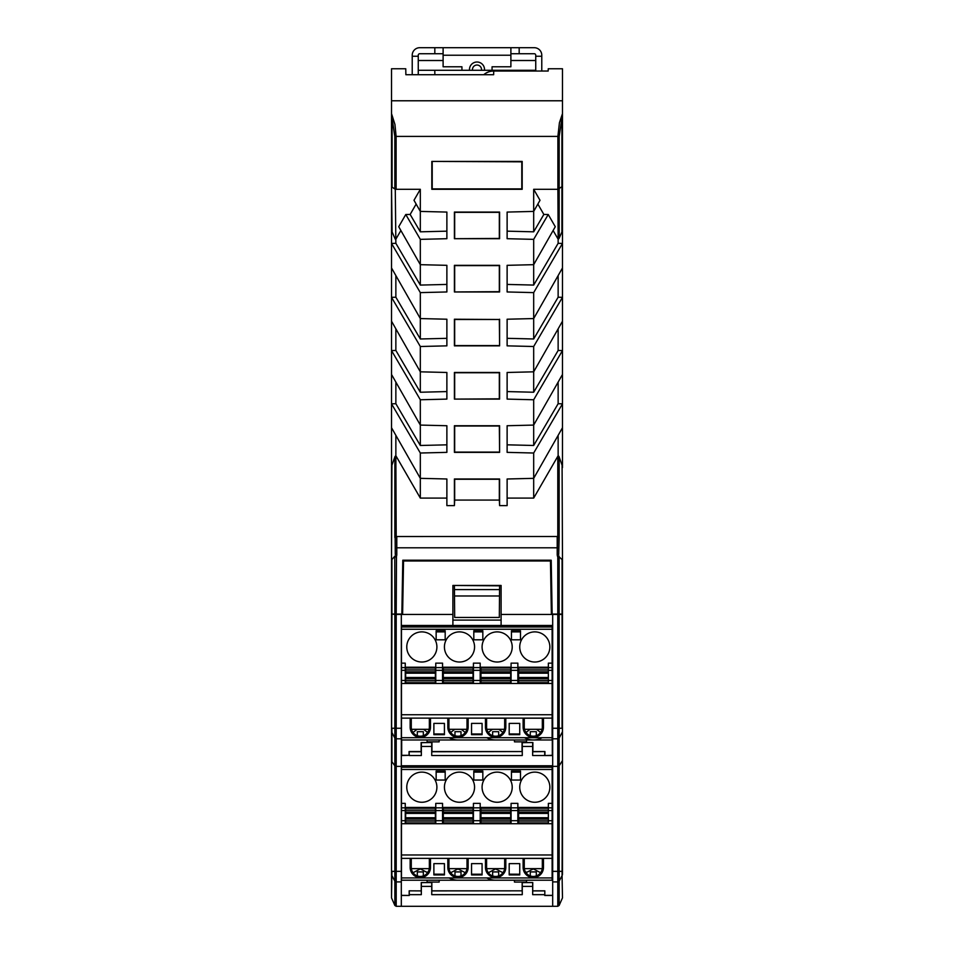 <?xml version="1.0" encoding="UTF-8"?>
<svg xmlns="http://www.w3.org/2000/svg" width="954" height="954" viewBox="0 0 954 954"><rect width="100%" height="100%" fill="white"/><g stroke="black" fill="none" stroke-linecap="round" stroke-linejoin="round"><path stroke-width="1.43" d="M481.46 70.298A4.52 4.52 0 0 0 477 65.027A4.52 4.52 0 0 0 472.54 70.298M492.061 70.298L492.061 66.78L510.891 66.78L510.891 47.7L419.76 47.7A7.537 7.537 0 0 0 412.223 55.237L412.223 56.238L418.257 56.238L418.257 74.567M401.682 767.231L401.682 765.99L552.318 765.99L552.127 868.641M542.254 868.641L524.342 868.641M504.594 868.641L486.683 868.641M466.935 868.641L449.036 868.641M429.276 868.641L411.377 868.641M401.682 626.993L401.682 625.597L552.318 625.597L552.318 755.318L544.698 755.544L552.688 755.544M401.682 739.97L401.682 755.318L409.075 755.318L409.075 751.549L421.119 751.549L421.119 742.51L431.947 742.51L431.947 751.549L522.053 751.549L522.053 742.51L532.881 742.51L532.881 751.549L544.925 751.549L544.925 755.318M552.688 895.353L544.817 895.353L544.817 890.833L544.817 895.353M544.71 895.448L552.688 895.448M401.312 895.448L409.29 895.448L401.312 895.353M409.183 890.833L421.31 890.905L409.183 890.833L409.183 895.353M409.29 895.448L409.254 890.905M544.71 894.661L532.666 894.661L532.761 882.545L522.16 882.545L522.16 890.833L431.84 890.833L431.84 882.545L421.239 882.545L421.239 890.833M532.69 882.617L532.666 886.385L522.267 886.385L522.232 882.617L532.761 882.545M532.666 894.661L532.666 886.385M522.232 890.905L522.267 894.661L431.733 894.661L431.768 890.905L522.16 890.833M522.267 886.385L522.267 894.661M431.768 882.617L431.733 886.385L421.334 886.385L421.31 882.617L431.84 882.545M431.733 894.661L431.733 886.385M421.31 890.905L421.334 894.661L409.29 894.661M421.334 886.385L421.334 894.661M544.817 890.833L532.761 890.833M552.318 766.372L557.792 766.372L557.792 614.448L551.388 614.448L550.458 560.976L403.542 560.976L402.612 614.448L401.312 614.448L401.312 906.3L557.792 906.3L559.139 905.465L562.478 897.881L562.085 875.617A3.768 3.518 0 0 0 562.478 874.043L562.478 760.588L559.139 765.8L559.139 905.465M454.187 560.976L454.187 560.225M499.813 560.976L499.813 560.225M403.435 567.38L402.671 567.38L402.791 560.225L551.209 560.225L552.151 614.078L557.792 614.078L557.792 557.076L559.139 556.85L559.139 614.078L557.792 614.078M551.209 560.225L551.329 567.38L550.565 567.38M452.9 620.1L501.1 620.1M542.075 729.309L524.521 729.309M492.634 735.677L492.634 731.682L498.656 731.682L498.656 735.677A9.039 9.039 0 0 0 504.416 729.309L486.862 729.309M466.756 729.309L449.203 729.309M429.109 729.309L411.544 729.309M412.223 74.567L412.223 56.238M535.743 70.966L535.743 56.238L541.777 56.238L541.777 70.966M461.939 70.298L461.939 66.78L443.109 66.78L443.109 47.7M510.891 53.722L519.179 53.722L519.179 47.7L534.24 47.7A7.537 7.537 0 0 1 541.777 55.237L541.777 56.238M519.179 53.722L534.24 53.722A1.503 1.503 0 0 1 535.743 55.237L535.743 56.238M443.109 53.722L419.76 53.722A1.503 1.503 0 0 0 418.257 55.237L418.257 56.238M434.821 53.722L434.821 47.7M510.891 47.7L519.179 47.7M402.791 560.225L401.849 614.078L391.522 614.078L396.208 614.448L396.208 728.26L394.861 728.26L394.861 614.448M391.915 614.448L391.522 760.588L391.522 614.448M391.522 614.078L391.522 467.627L391.522 559.95L395.123 555.884L396.47 556.349L396.208 614.078M395.862 275.599L395.862 297.219L391.522 297.326L391.522 467.627A5.33 3.768 -90 0 1 391.915 465.254L394.861 456.894A2.135 1.503 90 0 1 395.862 455.785L396.208 536.518L557.208 536.494A1.503 1.503 0 0 1 558.722 538.008L558.722 547.799L558.877 537.531A1.503 1.419 -90 0 0 557.53 536.494M391.522 427.726L420.32 478.336L420.32 453.019L446.877 452.363L446.877 425.734L420.32 425.079L420.32 399.762L446.877 399.106L446.877 372.477L420.32 371.821L420.32 346.505L391.522 297.326L391.522 267.955L420.32 318.564L420.32 292.616L446.877 291.96L446.877 265.331L446.877 284.423L420.32 285.079L395.862 243.318L391.522 243.425L391.522 267.955M420.32 292.616L391.522 243.425L391.522 100.778L562.478 100.778L562.478 467.627A5.33 3.768 90 0 0 562.085 465.254A5.33 3.768 90 0 1 562.478 467.627M484 74.567A15.061 15.002 1 0 1 493.707 71.037L493.647 74.722L405.867 74.722L405.76 68.76L391.522 68.76L391.522 100.778M533.68 189.297L540.012 200.28L533.68 211.418L533.68 189.297L557.887 189.297L557.887 136.41L396.113 136.41L394.932 124.402L391.522 113.633L391.522 229.139A5.33 3.768 -90 0 0 392.094 231.965A5.33 3.768 -90 0 1 391.522 229.139M431.816 161.429L431.816 189.297L522.184 189.297L522.184 161.429L431.816 161.429L521.79 161.822L521.79 188.904L432.21 188.904L432.21 161.822M396.113 189.297L394.837 188.999L394.837 136.41L396.113 136.41L396.113 189.297L420.32 189.297L413.988 200.28L420.32 211.418L420.32 189.297M446.877 212.074L420.32 211.418L420.32 231.822L410.148 214.447L405.772 214.507L398.724 226.718L420.32 264.675L420.32 239.359L446.877 238.703L446.877 212.074L446.877 231.166L420.32 231.822M420.32 285.079L420.32 264.675L446.877 265.331M446.877 319.22L420.32 318.564L420.32 338.98L446.877 338.324L446.877 319.22L446.877 345.849L420.32 346.505M446.877 478.991L446.877 498.083L420.32 498.083L420.32 478.336L446.877 478.991L446.877 505.62L454.402 505.62L454.402 478.991L499.598 478.991L499.598 505.62L507.123 505.62L507.123 478.991L533.68 478.336L533.68 453.019L507.123 452.363L507.123 425.734L533.68 425.079L533.68 399.762L507.123 399.106L507.123 372.477L533.68 371.821L533.68 346.505L562.478 297.326L558.138 297.219L558.138 275.599M507.123 319.22L507.123 338.324L533.68 338.98L533.68 318.564L507.123 319.22L507.123 345.849L533.68 346.505M562.478 267.955L533.68 318.564L533.68 292.616L507.123 291.96L507.123 265.331L533.68 264.675L533.68 239.359L548.228 214.507L543.852 214.447L537.853 204.073M507.123 212.074L507.123 231.166L533.68 231.822L533.68 211.418L507.123 212.074L507.123 238.703L533.68 239.359M454.402 238.703L454.402 212.074L499.598 212.074L499.598 238.703L454.402 238.703L499.324 238.428L499.324 212.348L454.676 212.348L454.676 238.428M454.402 291.96L454.402 265.331L499.598 265.331L499.598 291.96L454.402 291.96L499.324 291.674L499.324 265.606L454.676 265.606L454.676 291.674M499.598 452.363L454.402 452.363L454.402 425.734L499.598 425.734L499.598 452.363L499.324 426.009L454.676 426.009L454.676 452.089L499.324 452.089M454.402 399.106L454.402 372.477L499.598 372.477L499.598 399.106L454.402 399.106L499.324 398.832L499.324 372.752L454.676 372.752L454.676 398.832M499.324 319.495L454.402 319.22L454.402 345.849L499.598 345.849L499.324 319.495L454.676 319.495L454.676 345.575L499.324 345.575M499.598 319.22L499.598 345.849M395.278 189.548L395.862 243.318M400.883 230.51L395.862 239.192M410.148 214.447L416.147 204.073M559.139 614.078L562.478 614.078L562.478 559.95L562.478 857.718M499.562 589.596L499.502 595.976L454.498 595.976L454.438 589.596L499.562 589.596L499.598 585.458M499.598 585.828L454.402 585.458M418.257 70.298L535.743 70.298M418.257 60.507L443.109 60.507M510.891 60.507L535.743 60.507M562.478 68.76L548.24 68.76L562.478 68.76L562.478 100.778M562.478 223.88L562.478 113.633L559.426 122.756L557.887 136.41L559.163 136.41L559.163 238.19A2.135 1.503 90 0 1 558.138 239.156L557.887 189.297L562.478 186.352M499.324 500.075L499.324 479.266L454.676 479.266L454.676 500.075L499.324 500.075L499.598 505.62M446.877 372.477L446.877 391.581L420.32 392.237L395.862 350.464L391.522 350.571L420.32 399.762M446.877 425.734L446.877 444.826L420.32 445.482L395.862 403.721L391.522 403.828L420.32 453.019M557.792 456.322L558.138 455.785A2.135 1.503 90 0 1 559.139 456.894L559.139 537.531L557.792 536.518L557.792 456.322L533.68 498.083L507.123 498.083L507.123 478.991M533.68 292.616L562.478 243.425L558.138 243.318L533.68 285.079L507.123 284.423L507.123 265.331M562.478 321.212L533.68 371.821L533.68 392.237L507.123 391.581L507.123 372.477M562.478 374.469L533.68 425.079L533.68 445.482L507.123 444.826L507.123 425.734M395.862 382.113L395.862 403.721M395.862 328.856L395.862 350.464M395.278 239.192L392.094 231.965L391.522 186.352M533.68 231.822L543.852 214.447M533.68 445.482L558.138 403.721L562.478 403.828L533.68 453.019M558.138 403.721L558.138 382.113M533.68 399.762L562.478 350.571L558.138 350.464L558.138 328.856M533.68 392.237L558.138 350.464M533.68 285.079L533.68 264.675L555.276 226.718L548.228 214.507M558.138 243.318L558.138 239.156M562.478 229.139A5.33 3.768 90 0 1 561.906 231.965L559.163 238.19M553.117 230.51L557.887 238.75M533.68 338.98L558.138 297.219M395.862 435.37L395.862 455.785M558.138 455.785L558.138 435.37M559.139 456.894L562.085 465.254L562.478 559.95L559.139 556.85M533.68 498.083L533.68 478.336L562.478 427.726M420.32 498.083L396.208 456.322M395.278 554.453L395.123 537.531L395.278 547.799L396.792 547.799L396.792 554.453L395.278 554.453L395.278 538.008A1.503 1.503 0 0 1 396.792 536.494L396.792 547.799L557.208 547.799L557.208 536.494M558.722 547.799L558.722 554.453L557.208 554.453L557.208 547.799L558.722 547.799M396.208 536.518L395.123 537.531A1.503 1.419 -90 0 1 396.47 536.494L396.792 536.494M493.707 71.037L548.192 71.037L548.24 68.76L548.192 71.037L493.707 70.966A15.061 15.061 0 0 0 483.94 74.567M420.32 392.237L420.32 371.821L391.522 321.212M420.32 445.482L420.32 425.079L391.522 374.469M420.32 239.359L405.772 214.507M395.862 297.219L420.32 338.98M454.7 500.075L454.402 505.62M519.203 70.966L519.214 70.298M434.786 70.298L434.857 74.567M499.502 595.976L499.324 617.465L454.676 617.465L454.498 595.976M454.402 585.828L454.438 589.596M394.861 614.078L394.765 556.886M394.837 136.41L391.522 114.456M394.837 188.999L392.094 187.175L392.094 119.119M562.478 114.456L559.163 136.41M391.915 465.254L391.522 559.95M557.792 557.076L557.53 556.349L558.877 555.884L559.235 556.886M558.722 554.453L559.139 537.531M394.861 556.85L396.208 557.076M544.734 751.74L544.698 755.52L532.642 755.508L532.678 751.74L544.925 751.549M409.075 755.318L401.312 755.544M409.266 751.74L421.322 751.74L421.358 755.508L409.302 755.508L409.075 751.549M532.678 742.701L532.642 746.469L522.279 746.469L522.243 742.701L532.881 742.51M532.642 755.508L532.642 746.469M522.243 751.74L522.279 755.508L431.721 755.508L431.757 751.74L522.053 751.549M522.279 746.469L522.279 755.508M431.757 742.701L431.721 746.469L421.358 746.469L421.322 742.701L431.947 742.51M431.721 755.508L431.721 746.469M421.358 746.469L421.358 755.508M401.491 649.114L401.312 648.505M401.491 789.411L401.312 788.803M401.312 728.26L396.208 728.26L396.208 766.372L401.682 766.372M557.792 614.448L562.478 614.448M401.312 614.448L396.208 614.448M552.688 625.466L501.1 625.466L501.1 614.448L551.388 614.448M402.612 614.448L452.9 614.448L452.9 625.466L401.312 625.466M401.312 738.801L396.208 738.801A1.503 1.407 180 0 1 394.861 738.026L391.915 732.517L391.915 761.745L394.861 765.8L396.208 766.372L396.208 906.3L394.861 905.465L394.861 728.26L391.915 728.26L391.915 732.517A3.768 3.518 180 0 1 391.522 730.943M557.792 906.3L557.792 766.372L559.139 765.8L559.139 738.026A1.503 1.407 0 0 1 557.792 738.801L552.688 738.801L552.688 614.448M552.688 738.801L552.688 881.901L557.792 881.901A1.503 1.407 0 0 0 559.139 881.126L562.085 875.617L562.478 760.588M401.312 871.36L391.915 871.36L391.522 897.881L391.522 760.588L391.522 871.36M394.861 905.465L391.522 897.881M452.9 625.466L501.1 625.466M501.1 614.448L501.1 585.458L452.9 585.458L452.9 614.448M552.688 648.505L552.318 649.71M552.688 788.803L552.318 790.007M401.312 765.764L552.688 765.764M552.688 906.3L552.688 881.901M396.208 906.3L401.312 906.3M497.141 772.12A15.061 15.061 0 0 1 512.215 787.193A15.061 15.061 0 0 1 497.141 802.254A15.061 15.061 0 0 1 482.08 787.193A15.061 15.061 0 0 1 497.141 772.12M534.8 802.254A15.061 15.061 0 0 1 521.755 779.656A15.061 15.061 0 0 1 547.846 779.656A15.061 15.061 0 0 1 534.8 802.254A15.061 15.061 0 0 1 521.755 779.656A15.061 15.061 0 0 1 547.846 779.656A15.061 15.061 0 0 1 534.8 802.254M459.494 772.12A15.061 15.061 0 0 1 474.555 787.193A15.061 15.061 0 0 1 459.494 802.254A15.061 15.061 0 0 1 444.421 787.193A15.061 15.061 0 0 1 459.494 772.12M421.835 772.12A15.061 15.061 0 0 1 436.896 787.193A15.061 15.061 0 0 1 421.835 802.254A15.061 15.061 0 0 1 406.774 787.193A15.061 15.061 0 0 1 421.835 772.12M511.451 772.12L520.49 772.12M473.804 772.12L482.831 772.12M436.145 772.12L445.184 772.12M504.678 858.433L486.6 858.433M542.337 858.433L524.259 858.433M411.281 867.401A9.039 9.039 0 0 0 420.32 876.44A9.039 9.039 0 0 0 429.36 867.401L430.492 867.401A10.172 10.172 0 0 1 420.32 877.573A10.172 10.172 0 0 1 410.16 867.401L411.281 867.401L411.281 858.361L430.492 858.361L401.491 858.361L401.491 877.942L552.127 877.942L552.127 823.719L548.359 823.719L548.359 803.375L552.127 803.375L552.127 823.719M430.492 867.401L430.492 858.361L468.152 858.361L468.152 867.401A10.172 10.172 0 0 1 457.98 877.573A10.172 10.172 0 0 1 447.82 867.401L447.82 858.361L486.6 858.361L486.6 867.401A9.039 9.039 0 0 0 495.639 876.44A9.039 9.039 0 0 0 504.678 867.401L504.678 858.361L505.811 858.361L505.811 867.401A10.172 10.172 0 0 1 495.639 877.573A10.172 10.172 0 0 1 485.467 867.401L485.467 858.361L524.259 858.361L524.259 867.401A9.039 9.039 0 0 0 533.298 876.44A9.039 9.039 0 0 0 542.337 867.401L542.337 858.361L543.47 858.361L543.47 867.401A10.172 10.172 0 0 1 533.298 877.573A10.172 10.172 0 0 1 523.126 867.401L523.126 858.361L552.127 858.361M473.422 807.847L480.196 807.847L480.196 803.375L473.422 803.375L473.422 823.719L401.491 823.719L401.491 803.375L405.259 803.375L405.259 823.719M473.041 810.125L473.041 822.92L443.3 822.92L443.3 808.241L473.041 808.241L473.041 810.125L443.3 810.125M417.315 875.915L417.315 871.92L423.337 871.92L423.337 875.915M413.034 872.731L420.32 868.903L427.619 872.731M450.693 872.731L457.98 868.903L465.278 872.731M540.596 872.731L533.298 868.903L526 872.731M502.937 872.731L495.639 868.903L488.341 872.731M471.538 874.222L482.08 874.222M421.835 802.254A15.061 15.061 0 0 1 408.789 779.656A15.061 15.061 0 0 1 434.881 779.656A15.061 15.061 0 0 1 421.835 802.254M459.494 802.254A15.061 15.061 0 0 1 446.448 779.656A15.061 15.061 0 0 1 472.54 779.656A15.061 15.061 0 0 1 459.494 802.254M405.259 807.454L435.763 807.454M435.763 823.719L435.763 803.375L442.549 803.375L442.549 823.719M480.196 807.847L480.196 823.719L473.422 823.719M482.08 874.925L471.538 874.925L471.538 863.632L482.08 863.632L482.08 874.925M433.879 863.632L444.421 863.632L444.421 874.925L433.879 874.925L433.879 863.632M444.421 874.222L433.903 874.174M436.145 770.999L445.184 770.999L445.184 780.038L436.145 780.038L436.145 770.999M473.804 770.999L482.831 770.999L482.831 780.038L473.804 780.038L473.804 770.999M511.451 770.999L520.49 770.999L520.49 780.038L511.451 780.038L511.451 770.999M552.127 803.375L552.127 767.231L401.491 767.231L401.491 803.375M526.525 880.208L526.525 882.08L514.468 882.08L514.468 880.208M526.525 873.375L526.525 872.075M514.468 874.925L514.468 874.174M439.15 880.208L439.15 882.08L427.106 882.08L427.106 880.208M439.15 874.925L439.15 874.174M427.106 873.375L427.106 872.075M548.359 822.92L518.606 822.92L518.606 808.241L548.359 808.241M517.855 807.454L548.359 807.454M509.221 874.174L519.739 874.222M519.739 874.925L509.197 874.925L509.197 863.632L519.739 863.632L519.739 874.925M536.315 875.915L536.315 871.92L530.281 871.92L530.281 875.915M548.359 823.719L480.196 823.719M435.394 810.125L435.394 822.92L405.641 822.92L405.641 808.241L435.394 808.241L435.394 810.125L405.641 810.125M510.7 810.125L510.7 822.92L480.959 822.92L480.959 808.241L510.7 808.241L510.7 810.125L480.959 810.125M401.491 877.942L401.491 880.208L552.127 880.208L552.127 877.942M486.814 877.942A18.353 18.353 0 0 0 495.639 880.208L457.98 880.208A18.353 18.353 0 0 1 449.155 877.942M498.656 875.915L498.656 871.92L492.634 871.92L492.634 875.915M511.082 823.719L511.082 803.375L517.855 803.375L517.855 823.719M497.141 802.254A15.061 15.061 0 0 1 484.107 779.656A15.061 15.061 0 0 1 510.187 779.656A15.061 15.061 0 0 1 497.141 802.254M480.196 807.454L511.082 807.454M473.422 807.454L442.549 807.454M468.152 867.401L467.019 867.401L467.019 858.361M460.997 875.915L460.997 871.92L454.975 871.92L454.975 875.915M467.019 867.401A9.039 9.039 0 0 1 457.98 876.44A9.039 9.039 0 0 1 448.94 867.401L448.94 858.361M401.491 823.719L401.491 858.361M401.491 854.975L552.127 854.975M411.281 858.361L410.16 858.361L410.16 867.401M429.36 867.401L429.36 858.361M497.141 631.882A15.061 15.061 0 0 1 512.215 646.955A15.061 15.061 0 0 1 497.141 662.016A15.061 15.061 0 0 1 482.08 646.955A15.061 15.061 0 0 1 497.141 631.882M534.8 662.016A15.061 15.061 0 0 1 521.755 639.418A15.061 15.061 0 0 1 547.846 639.418A15.061 15.061 0 0 1 534.8 662.016A15.061 15.061 0 0 1 521.755 639.418A15.061 15.061 0 0 1 547.846 639.418A15.061 15.061 0 0 1 534.8 662.016M459.494 631.882A15.061 15.061 0 0 1 474.555 646.955A15.061 15.061 0 0 1 459.494 662.016A15.061 15.061 0 0 1 444.421 646.955A15.061 15.061 0 0 1 459.494 631.882M421.835 631.882A15.061 15.061 0 0 1 436.896 646.955A15.061 15.061 0 0 1 421.835 662.016A15.061 15.061 0 0 1 406.774 646.955A15.061 15.061 0 0 1 421.835 631.882M511.451 631.882L520.49 631.882M473.804 631.882L482.831 631.882M436.145 631.882L445.184 631.882M504.678 718.195L486.6 718.195M542.337 718.195L524.259 718.195M411.281 727.163A9.039 9.039 0 0 0 420.32 736.202A9.039 9.039 0 0 0 429.36 727.163L430.492 727.163A10.172 10.172 0 0 1 420.32 737.335A10.172 10.172 0 0 1 410.16 727.163L411.281 727.163L411.281 718.124L430.492 718.124L401.491 718.124L401.491 737.704L552.127 737.704L552.127 683.481L548.359 683.481L548.359 663.137L552.127 663.137L552.127 683.481M430.492 727.163L430.492 718.124L468.152 718.124L468.152 727.163A10.172 10.172 0 0 1 457.98 737.335A10.172 10.172 0 0 1 447.82 727.163L447.82 718.124L486.6 718.124L486.6 727.163A9.039 9.039 0 0 0 495.639 736.202A9.039 9.039 0 0 0 504.678 727.163L504.678 718.124L505.811 718.124L505.811 727.163A10.172 10.172 0 0 1 495.639 737.335A10.172 10.172 0 0 1 485.467 727.163L485.467 718.124L524.259 718.124L524.259 727.163A9.039 9.039 0 0 0 533.298 736.202A9.039 9.039 0 0 0 542.337 727.163L542.337 718.124L543.47 718.124L543.47 727.163A10.172 10.172 0 0 1 533.298 737.335A10.172 10.172 0 0 1 523.126 727.163L523.126 718.124L552.127 718.124M473.422 667.609L480.196 667.609L480.196 663.137L473.422 663.137L473.422 683.481L401.491 683.481L401.491 663.137L405.259 663.137L405.259 683.481M473.041 669.887L473.041 682.682L443.3 682.682L443.3 668.003L473.041 668.003L473.041 669.887L443.3 669.887M417.315 735.677L417.315 731.682L423.337 731.682L423.337 735.677M423.612 729.309L427.619 732.493M417.041 729.309L413.034 732.493M471.538 733.984L482.08 733.984M461.271 729.309L465.278 732.493M421.835 662.016A15.061 15.061 0 0 1 408.789 639.418A15.061 15.061 0 0 1 434.881 639.418A15.061 15.061 0 0 1 421.835 662.016M459.494 662.016A15.061 15.061 0 0 1 446.448 639.418A15.061 15.061 0 0 1 472.54 639.418A15.061 15.061 0 0 1 459.494 662.016M405.259 667.216L435.763 667.216M435.763 683.481L435.763 663.137L442.549 663.137L442.549 683.481M480.196 667.609L480.196 683.481L473.422 683.481M488.341 732.493L492.359 729.309M502.937 732.493L498.93 729.309M482.08 734.687L471.538 734.687L471.538 723.394L482.08 723.394L482.08 734.687M433.879 723.394L444.421 723.394L444.421 734.687L433.879 734.687L433.879 723.394M444.421 733.984L433.903 733.936M436.145 630.761L445.184 630.761L445.184 639.8L436.145 639.8L436.145 630.761M473.804 630.761L482.831 630.761L482.831 639.8L473.804 639.8L473.804 630.761M511.451 630.761L520.49 630.761L520.49 639.8L511.451 639.8L511.451 630.761M552.127 663.137L552.127 626.993L401.491 626.993L401.491 663.137M526.525 739.97L526.525 741.842L514.468 741.842L514.468 739.97M526.525 733.137L526.525 731.837M514.468 734.687L514.468 733.936M439.15 739.97L439.15 741.842L427.106 741.842L427.106 739.97M439.15 734.687L439.15 733.936M427.106 733.137L427.106 731.837M548.359 682.682L518.606 682.682L518.606 668.003L548.359 668.003M517.855 667.216L548.359 667.216M509.221 733.936L519.739 733.984M526 732.493L530.007 729.309M540.596 732.493L536.589 729.309M519.739 734.687L509.197 734.687L509.197 723.394L519.739 723.394L519.739 734.687M542.122 737.704A18.353 18.353 0 0 1 524.473 737.704M536.315 735.677L536.315 731.682L530.281 731.682L530.281 735.677M548.359 683.481L480.196 683.481M435.394 669.887L435.394 682.682L405.641 682.682L405.641 668.003L435.394 668.003L435.394 669.887L405.641 669.887M510.7 669.887L510.7 682.682L480.959 682.682L480.959 668.003L510.7 668.003L510.7 669.887L480.959 669.887M401.491 737.704L401.491 739.97L552.127 739.97L552.127 737.704M486.814 737.704A18.353 18.353 0 0 0 495.639 739.97L457.98 739.97A18.353 18.353 0 0 1 449.155 737.704M511.082 683.481L511.082 663.137L517.855 663.137L517.855 683.481M497.141 662.016A15.061 15.061 0 0 1 484.107 639.418A15.061 15.061 0 0 1 510.187 639.418A15.061 15.061 0 0 1 497.141 662.016M480.196 667.216L511.082 667.216M473.422 667.216L442.549 667.216M468.152 727.163L467.019 727.163L467.019 718.124M454.7 729.309L450.693 732.493M460.997 735.677L460.997 731.682L454.975 731.682L454.975 735.677M467.019 727.163A9.039 9.039 0 0 1 457.98 736.202A9.039 9.039 0 0 1 448.94 727.163L448.94 718.124M401.491 683.481L401.491 718.124M401.491 714.737L552.127 714.737M411.281 718.124L410.16 718.124L410.16 727.163M429.36 727.163L429.36 718.124M469.511 70.298A7.537 7.537 0 0 1 477 62.01A7.537 7.537 0 0 1 484.489 70.298M532.69 890.905L544.746 890.905M443.109 55.237L510.891 55.237M493.647 74.722L405.867 74.722M557.53 556.349A4.257 3.017 90 0 1 557.208 554.453M396.792 554.453A4.257 3.017 90 0 1 396.47 556.349M391.915 559.247L391.915 614.078M394.861 537.531L394.861 456.894M562.085 614.078L562.085 559.247M561.906 231.965L561.906 119.119M401.312 881.901L396.208 881.901A1.503 1.407 180 0 1 394.861 881.126L391.915 875.617A3.768 3.518 180 0 1 391.522 874.043M552.688 728.26L559.139 728.26L559.139 738.026L562.085 732.517A3.768 3.518 0 0 0 562.478 730.943M559.139 614.448L559.139 728.26L562.085 728.26L562.085 614.448M552.688 871.36L562.478 871.36M473.041 810.256L443.3 810.256M473.041 812.069L443.3 812.069M473.041 813.416L443.3 813.416M473.041 817.745L443.3 817.745M473.041 819.104L443.3 819.104M473.041 820.905L443.3 820.905M473.041 821.048L443.3 821.048M401.491 820.702L405.259 820.702M401.491 810.566L405.259 810.566M401.491 807.847L405.259 807.847M435.763 820.702L442.549 820.702M435.763 810.566L442.549 810.566M435.763 807.847L442.549 807.847M473.422 820.702L480.196 820.702M473.422 810.566L480.196 810.566M505.811 867.401L504.678 867.401M552.127 769.484L401.491 769.484M548.359 820.702L552.127 820.702M548.359 810.566L552.127 810.566M548.359 807.847L552.127 807.847M518.606 821.048L548.359 821.048M518.606 820.905L548.359 820.905M518.606 819.104L548.359 819.104M518.606 817.745L548.359 817.745M518.606 813.416L548.359 813.416M518.606 812.069L548.359 812.069M518.606 810.256L548.359 810.256M518.606 810.125L548.359 810.125M543.47 867.401L542.337 867.401M523.126 867.401L524.259 867.401M435.394 810.256L405.641 810.256M435.394 812.069L405.641 812.069M435.394 813.416L405.641 813.416M435.394 817.745L405.641 817.745M435.394 819.104L405.641 819.104M435.394 820.905L405.641 820.905M435.394 821.048L405.641 821.048M510.7 810.256L480.959 810.256M510.7 812.069L480.959 812.069M510.7 813.416L480.959 813.416M510.7 817.745L480.959 817.745M510.7 819.104L480.959 819.104M510.7 820.905L480.959 820.905M510.7 821.048L480.959 821.048M485.467 867.401L486.6 867.401M511.082 820.702L517.855 820.702M511.082 810.566L517.855 810.566M511.082 807.847L517.855 807.847M447.82 867.401L448.94 867.401M473.041 670.018L443.3 670.018M473.041 671.831L443.3 671.831M473.041 673.178L443.3 673.178M473.041 677.507L443.3 677.507M473.041 678.866L443.3 678.866M473.041 680.667L443.3 680.667M473.041 680.81L443.3 680.81M401.491 680.464L405.259 680.464M401.491 670.328L405.259 670.328M401.491 667.609L405.259 667.609M435.763 680.464L442.549 680.464M435.763 670.328L442.549 670.328M435.763 667.609L442.549 667.609M473.422 680.464L480.196 680.464M473.422 670.328L480.196 670.328M505.811 727.163L504.678 727.163M552.127 629.246L401.491 629.246M548.359 680.464L552.127 680.464M548.359 670.328L552.127 670.328M548.359 667.609L552.127 667.609M518.606 680.81L548.359 680.81M518.606 680.667L548.359 680.667M518.606 678.866L548.359 678.866M518.606 677.507L548.359 677.507M518.606 673.178L548.359 673.178M518.606 671.831L548.359 671.831M518.606 670.018L548.359 670.018M518.606 669.887L548.359 669.887M543.47 727.163L542.337 727.163M523.126 727.163L524.259 727.163M435.394 670.018L405.641 670.018M435.394 671.831L405.641 671.831M435.394 673.178L405.641 673.178M435.394 677.507L405.641 677.507M435.394 678.866L405.641 678.866M435.394 680.667L405.641 680.667M435.394 680.81L405.641 680.81M510.7 670.018L480.959 670.018M510.7 671.831L480.959 671.831M510.7 673.178L480.959 673.178M510.7 677.507L480.959 677.507M510.7 678.866L480.959 678.866M510.7 680.667L480.959 680.667M510.7 680.81L480.959 680.81M485.467 727.163L486.6 727.163M511.082 680.464L517.855 680.464M511.082 670.328L517.855 670.328M511.082 667.609L517.855 667.609M447.82 727.163L448.94 727.163M405.76 68.76L391.522 68.76"/></g></svg>
